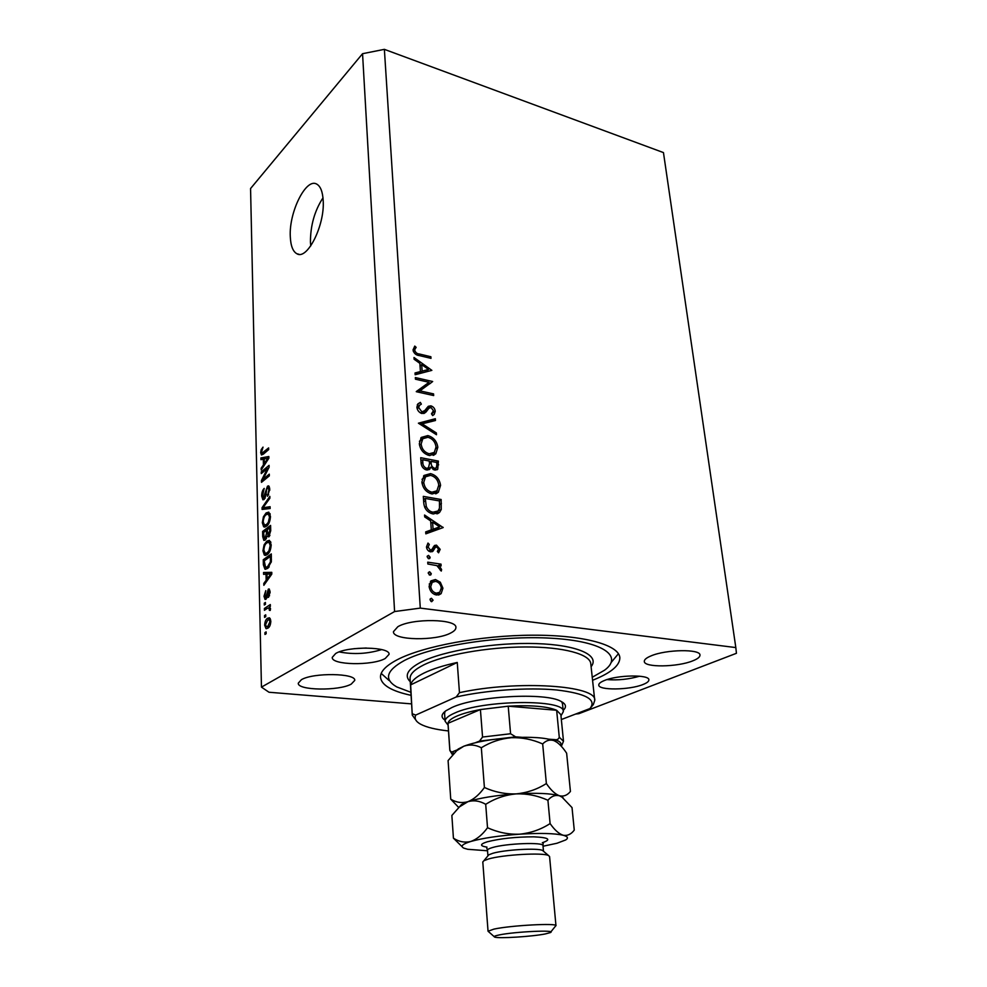 <?xml version="1.0" encoding="UTF-8"?>
<svg xmlns="http://www.w3.org/2000/svg" width="987" height="987" viewBox="0 0 987 987"><rect width="100%" height="100%" fill="white"/><g stroke="black" fill="none" stroke-linecap="round" stroke-linejoin="round"><path stroke-width="1.48" d="M323.193 200.706C322.7 191.836 320.565 186.309 316.79 184.137C306.081 177.401 288.846 212.279 290.289 236.547C290.684 245.738 292.868 251.475 296.828 253.721C307.093 260.58 324.883 225.579 323.193 200.706M322.996 197.819C314.619 210.737 310.436 225.492 310.436 242.099L310.732 245.923M335.666 653.505C347.905 645.856 390.519 646.658 389.051 654.369L385.214 658.502C372.457 665.892 331.213 665.139 332.249 657.379L335.666 653.505M643.018 684.509C646.954 682.955 648.903 681.425 648.878 679.907C649.668 674.38 617.406 674.824 604.204 680.598C600.552 682.103 598.739 683.572 598.776 685.003C598.233 690.518 629.509 690.11 643.018 684.509M592.57 680.277L594.273 679.587C611.298 672.603 619.824 665.349 619.848 657.811C619.355 645.054 584.045 634.962 532.561 635.196C481.175 635.357 423.189 646.152 397.267 659.723C385.991 665.657 380.39 671.444 380.476 677.07C381.29 685.04 391.494 691.122 411.073 695.329M692.862 660.809C697.649 658.909 700.017 657.009 699.98 655.146C700.745 648.829 665.88 649.347 650.877 655.96C646.436 657.811 644.252 659.624 644.314 661.376C643.82 667.681 677.477 667.224 692.862 660.809M450.973 632.864C454.267 631.149 455.908 629.398 455.895 627.596C457.351 618.837 412.085 618.022 397.835 626.72L393.455 631.655C392.481 640.452 436.131 641.229 450.973 632.864M351.236 684.114L354.728 680.438C356.282 673.146 313.138 672.455 301.38 679.722L298.284 683.164C297.173 690.493 338.96 691.134 351.236 684.114M429.086 382.302L415.453 379.205L415.342 377.565L432.664 381.513L419.907 390.864L433.564 393.899L433.675 395.553L416.292 391.691L429.086 382.302L416.28 391.555M422.004 413.541C419.031 412.529 417.328 410.419 416.884 407.212L417.908 403.868L420.339 402.388L421.338 404.152L419.463 405.349L418.685 407.594L421.918 411.875L424.768 410.555L428.296 406.299L430.875 405.842C433.429 406.681 434.885 408.495 435.242 411.271L434.231 414.38L432.664 415.576L431.479 413.837L433.453 410.703L431.06 407.52L428.901 408.248L426.1 411.937L422.004 413.541M418.402 423.189L435.341 418.722L435.464 420.511L422.128 423.842L436.365 432.935L436.488 434.736L418.402 423.189M419.327 443.706L421.276 437.426L427.852 435.588C433.503 437.241 436.834 441.127 437.833 447.234L435.822 453.749L429.32 455.5C423.608 453.835 420.277 449.899 419.327 443.706M421.905 482.088L424.04 475.45L430.505 473.624C436.205 475.203 439.56 479.114 440.572 485.333L438.364 492.229L431.998 493.956C426.224 492.365 422.868 488.417 421.905 482.088M424.558 515.017L443.163 527.576L425.829 533.844L425.693 531.894L431.294 529.883L430.677 520.914L424.694 516.941L424.558 515.017M430.011 599.788L431.43 598.27L433.083 600.182L431.664 601.712L430.011 599.788M420.289 608.115L384.375 49.35L663.461 152.59L735.821 647.571L420.289 608.115L394.59 611.545L261.456 687.125L268.995 692.245L411.591 703.891M435.477 579.542L440.325 582.231L442.929 588.203L441.14 593.582L436.538 595.013C432.269 594.014 429.801 591.114 429.111 586.34L430.986 580.862L435.477 579.542L432.22 581.417L433.305 581.639M428.235 573.225L429.641 571.744L431.282 573.657L430.85 574.853L429.876 575.137L428.235 573.225M427.852 564.009L427.729 562.183L440.992 564.12L441.127 565.933L439.178 565.65L441.608 569.561L441.263 571.078L436.908 565.637L427.852 564.009M427.137 556.841L428.543 555.385L430.172 557.285L429.764 558.457L428.765 558.741L427.137 556.841M436.464 545.132L440.177 549.352L438.573 552.806L437.352 551.412L438.561 549.105L436.661 546.934L435.366 547.353L432.923 551.24L430.603 551.856C428.222 551.252 426.84 549.623 426.47 546.971L427.988 543.06L429.296 544.442L428.099 547.131L430.418 550.043L431.714 549.673L434.49 545.478L436.464 545.132L433.244 547.094L434.823 547.686M433.157 513.956C427.359 512.598 424.213 508.761 423.719 502.445L423.312 496.375L441.152 499.508L441.238 509.502L439.548 512.463L433.157 513.956M421.067 462.878L420.721 457.697L438.388 461.102L437.734 469.244L434.724 470.046L430.813 467.122L429.801 469.109L426.532 469.96C423.226 468.899 421.4 466.53 421.067 462.878M413.997 357.491L431.862 370.359L415.157 374.752L415.033 372.963L420.425 371.556L419.857 363.327L414.121 359.268L413.997 357.491M414.836 350.459C415.613 352.692 417.156 353.877 419.463 354.012L430.887 356.751L430.998 358.355L419.401 355.591C415.983 355.246 413.861 353.371 413.059 349.941L414.762 346.079L416.156 347.35L413.417 351.631M267.502 468.418L261.271 473.6L261.234 471.909L269.069 465.358L269.118 467.184L263.023 479.324L269.291 474.155L269.328 475.882L261.481 482.335L261.432 480.509L267.502 468.418L268.415 468.578M264.097 499.484L262.9 499.767L261.691 496.079C261.715 492.525 262.554 489.971 264.208 488.405L262.604 495.499L263.356 497.954L267.477 486.184L268.624 485.863L269.772 489.268L267.526 496.301L268.846 490.07L268.156 487.751L266.712 489.12L265.922 495.412L264.097 499.484M270.154 508.515L262.098 509.452L262.061 507.663L269.846 496.387L269.895 498.188L262.998 507.737L270.105 506.701L270.154 508.515M262.308 522.678L263.43 516.769L266.095 512.956L268.76 512.13L270.463 516.398C270.154 521.309 268.834 524.59 266.515 526.244L263.628 526.7L262.308 522.678L263.282 522.826M262.949 550.82L264.084 544.873L266.774 541.123L269.402 540.358L271.178 544.787C270.87 549.759 269.537 553.041 267.206 554.62L264.282 554.965L262.949 550.82L263.936 550.956M266.034 574.163L263.603 574.348L263.554 572.485L271.77 572.337L271.807 574.101L263.85 585.303L263.813 583.428L266.169 580.233L266.034 574.163L266.996 574.298M266.157 633.728L264.985 634.468L264.948 632.618L266.108 631.877L266.157 633.728M384.375 49.35L362.55 53.705L394.59 611.545M362.55 53.705L250.562 188.542L261.456 687.125M267.909 628.151L266.009 628.596L264.664 625.178C264.898 621.489 265.885 619.182 267.613 618.244L269.451 617.8L270.82 621.218C270.598 624.894 269.624 627.201 267.909 628.151M265.75 616.641L264.59 617.406L264.553 615.567L265.713 614.802L265.75 616.641M267.489 608.276L264.43 610.299L264.393 608.473L270.302 604.55L270.352 606.388L269.402 607.017L270.512 608.498L270.228 610.447L269.365 610.311L268.933 607.832L267.489 608.276M265.466 604.278L264.306 605.043L264.269 603.217L265.417 602.44L265.466 604.278M265.996 599.282L265.084 599.479L263.998 596.259L265.787 590.645L264.837 595.815L265.799 597.554L268.316 589.14L269.093 588.968L270.105 592.04L268.513 597.357L269.254 592.681L268.476 590.88L265.996 599.282M267.588 568.475L264.923 569.178L263.381 564.811L263.258 559.74L271.302 553.917L271.351 561.665L267.588 568.475M265.182 540.049L263.862 540.382L262.727 536.669L262.616 531.462L270.586 525.405L270.709 530.685L268.809 536.891L267.082 536.249L265.182 540.049M263.307 459.152L260.95 459.695L260.913 457.943L268.846 456.525L268.883 458.19L261.197 469.997L261.148 468.233L263.443 464.852L263.307 459.152L264.232 459.325M260.691 452.688L261.173 449.69L263.023 447.123L261.592 451.984L262.036 453.156L268.624 447.901L268.674 449.591L263.369 454.131L261.469 454.958L260.691 452.688L261.777 452.885M575.631 714.057L578.888 713.675L736.438 653.295L735.821 647.571M606.98 679.599C618.047 680.438 628.916 679.303 639.576 676.194M381.661 649.582C367.707 653.887 353.556 654.665 339.195 651.926M354.333 648.669L366.337 648.003M266.132 632.741L264.948 632.618M265.565 625.277L264.664 625.178M270.228 618.541L267.613 618.244M269.969 621.724L269.069 619.725L267.662 620.083L265.515 624.685L266.404 626.671L267.81 626.326L269.969 621.724L270.82 621.822M269.513 626.511L267.81 626.326M265.725 615.703L264.553 615.567M266.774 608.745L264.393 608.473M270.241 610.41L269.365 610.311M270.487 609.115L269.439 608.991M265.441 603.353L264.269 603.217M264.874 596.358L263.998 596.259M267.119 597.715L265.799 597.554M267.341 596.901L266.33 596.777M269.488 589.288L268.316 589.14M269.574 595.753L268.365 595.593M270.105 592.78L269.254 592.681M268.341 574.089L268.316 573.102L263.554 572.485M268.316 573.102L271.783 573.052M265.071 583.588L263.813 583.428M267.341 580.381L266.169 580.233M269.377 574.076L266.983 574.101L267.107 578.987L270.944 573.817L269.377 574.076M271.807 573.928L270.944 573.817M268.242 579.135L267.107 578.987M264.356 564.934L263.381 564.811M265.367 560.036L263.258 559.74M270.401 556.397L264.232 560.85L265.577 567.389L267.551 566.674L270.376 562.01L270.401 556.397L271.363 556.532M271.437 559.567L270.475 559.444M271.277 562.134L270.376 562.01M269.241 566.896L267.551 566.674M268.452 567.772L265.577 567.389M265.047 545.009L264.084 544.873M270.598 541.666L266.774 541.123M266.12 555.212L264.282 554.965M270.228 545.49L268.982 542.233L266.811 542.899C265.084 544.071 264.109 546.477 263.887 550.129L265.195 553.399L267.181 552.819L268.982 550.746L270.228 545.49L271.178 545.626M270.006 550.882L268.982 550.746M268.785 553.041L267.181 552.819M264.578 531.746L262.616 531.462M269.18 536.558L267.082 536.249M269.685 527.885L267.292 529.698L267.983 535.398L269.759 530.784L269.685 527.885L270.648 528.033M269.907 535.398L268.637 535.213M266.367 530.401L263.578 532.511L264.331 538.507L265.133 538.285L266.441 533.659L266.367 530.401L267.317 530.55M266.416 538.483L265.133 538.285M264.356 516.917L263.43 516.769M269.982 513.561L266.095 512.956M265.256 526.947L263.628 526.7M269.525 517.139L268.316 513.98L266.12 514.72C264.417 515.93 263.455 518.348 263.221 521.95L264.491 525.109L266.502 524.467L268.279 522.357L269.525 517.139L270.45 517.274M269.278 522.505L268.279 522.357M268.032 524.702L266.502 524.467M266.749 508.91L262.061 507.663M270.142 508.083L262.998 507.737M262.653 496.239L261.691 496.079M265.195 497.966L264.035 497.769M269.241 486.48L267.477 486.184M268.649 494.857L267.378 494.647M269.772 490.218L268.846 490.07M262.961 472.205L261.234 471.909M264.775 479.62L263.023 479.324M263.307 480.829L261.432 480.509M265.367 458.745L260.913 457.943M262.221 468.418L261.148 468.233M264.43 465.025L263.443 464.852M266.539 458.548L264.232 458.93L264.331 463.52L268.045 458.054L266.539 458.548M268.871 458.202L268.045 458.054M265.293 463.693L264.331 463.52M262.16 449.875L261.173 449.69M262.147 453.181L264.072 453.526L262.221 453.169M430.147 598.998L431.43 598.27M430.912 601.404L433.083 600.182M438.907 583.046L440.325 582.231M441.275 589.14L442.929 588.203M439.511 592.41L438.228 595.025M438.746 594.927L441.14 593.582M430.443 581.417L432.22 581.417M430.394 583.391L429.246 583.971M435.353 594.754L438.265 593.051M436.402 593.175L439.721 592.237L441.3 587.981C440.72 584.353 438.82 582.145 435.588 581.368L432.183 582.355L430.764 586.549C431.282 590.189 433.157 592.397 436.402 593.175L434.317 594.347M429.234 587.425L430.764 586.549M428.333 572.509L429.641 571.744M429.197 574.866L431.282 573.657M437.697 566.032L440.992 564.12M438.105 566.279L439.178 565.65M440.325 570.313L441.608 569.561M427.211 556.187L428.543 555.385M428.148 558.506L430.172 557.285M438.129 550.586L440.177 549.352M432.59 549.019L435.501 547.242M432.281 549.204L431.06 551.079L434.28 549.13M431.06 551.079L430.665 551.869M426.643 548.019L428.099 547.131M428.716 551.079L430.418 550.043M429.074 551.314L431.319 549.944M442.164 527.946L443.151 527.329M425.755 532.746L431.294 529.883M437.895 527.983L439.351 528.958M429.838 530.796L436.476 528.884L439.684 526.873L432.59 522.172L433.071 529.242L439.684 526.873M429.876 531.253L433.071 529.242M430.838 523.283L432.59 522.172M423.497 499.064L424.176 499.188M439.067 500.865L441.152 499.508M438.191 510.822L441.238 509.502M438.043 511.55L436.92 513.882M433.379 513.993L436.575 511.932M439.462 500.927L425.274 498.447L426.261 506.38C427.642 509.724 429.9 511.661 433.034 512.191L438.031 510.995L439.486 508.194L439.462 500.927M423.534 499.607L425.274 498.447M431.134 513.425L433.034 512.191M424.718 507.392L426.261 506.38M427.939 475.389L430.505 473.624M438.759 486.542L440.572 485.333M437.241 490.453L435.662 493.833M423.596 475.944L426.989 475.722M424.916 477.523L422.041 479.349M432.207 493.993L435.267 491.933M431.874 492.217L436.896 490.835L438.771 485.086C437.994 479.953 435.279 476.709 430.628 475.352L425.545 476.783L423.731 482.359C424.447 487.578 427.161 490.86 431.874 492.217L430.073 493.426M422.066 483.494L423.731 482.359M424.829 469.343L428.518 467.628L429.826 462.249M436.488 462.422L438.388 461.102M435.551 468.381L435.329 470.12M427.433 470.046L430.813 467.122M428.494 467.653L428.864 468.48M436.871 464.778L436.71 462.459L431.06 461.373L431.146 462.521C431.035 465.309 432.17 467.233 434.576 468.319L436.242 467.9L436.871 464.778M433.009 469.405L434.576 468.319M429.419 463.73L431.146 462.521M429.357 462.57L431.06 461.373M429.333 462.163L429.259 461.028L422.658 459.757L422.831 462.212C422.72 465.087 423.916 467.098 426.421 468.245M421.116 463.421L422.831 462.212M420.943 460.978L422.658 459.757M425.656 437.192L427.852 435.588M436.02 448.517L437.833 447.234M434.601 452.095L433.194 455.377M420.783 438.006L424.065 437.734M422.152 439.536L419.426 441.3M429.888 455.587L432.837 453.452M429.209 453.786L434.305 452.416L436.044 446.963C435.279 441.917 432.59 438.697 427.976 437.278L422.794 438.721L421.141 444.002C421.844 449.11 424.533 452.379 429.209 453.786L427.531 454.982M419.512 445.174L421.141 444.002M419.857 424.114L432.244 421.017L435.341 418.722M420.881 424.768L422.128 423.842M435.107 433.848L436.365 432.935M417.328 404.707L420.339 402.388M417.304 404.769L418.18 406.336M417.168 408.754L418.685 407.594M420.487 412.961L421.918 411.875M421.276 413.331L423.583 411.579M426.668 408.1L430.875 405.842M427.803 408.174L428.654 408.445M432.133 413.393L435.242 411.271M432.158 413.578L432.109 414.75M426.606 409.987L428.901 408.248M428.876 408.285L425.804 410.604L424.274 412.689L427.346 410.37M424.274 412.689L423.645 413.528M427.63 383.45L429.616 383.894L432.664 381.513M418.278 392.135L419.907 390.864M431.924 395.158L433.564 393.899M415.145 374.579L420.425 371.556M426.594 370.976L427.383 371.531M419.056 372.654L419.117 373.53L425.471 371.865L428.506 369.446L421.696 364.622L422.14 371.112L428.506 369.446M419.117 373.53L422.14 371.112M420.043 365.967L421.696 364.622M429.382 357.973L430.887 356.751M413.047 349.743L416.156 347.35M413.183 350.854L415.009 349.336M445.038 720.177C440.807 717.401 441.115 714.255 445.951 710.739L451.849 707.543C475.919 695.971 546.008 692.171 561.159 701.461C566.106 704.101 566.772 707.074 563.158 710.406M562.504 703.83L561.652 701.72M592.237 677.267L604.599 670.173C623.673 656.145 603.057 641.242 551.918 638.256C501.026 635.11 432.602 645.683 404.448 660.451C386.25 670.457 383.672 679.266 396.712 686.903L410.9 692.306M389.075 680.499L381.204 673.418M424.04 673.035C415.959 677.033 411.493 680.981 410.654 684.879L457.252 662.462C443.36 665.509 432.294 669.038 424.04 673.035M416.65 721.176L412.27 715.106L410.654 684.879M457.252 662.462L459.461 692.664C517.632 679.932 597.53 685.41 594.742 700.425L593.347 704.533L590.621 707.79M412.406 713.823L415.737 715.069C414.158 718.499 415.798 721.559 420.659 724.224C426.581 727.345 435.859 729.59 448.493 730.948M561.344 719.535L589.942 708.555C597.073 699.647 585.982 693.454 556.643 689.975C528.07 687.248 486.357 690.147 456.191 696.982L459.461 692.664M415.737 715.069L456.191 696.982M618.442 653.702L611.027 662.635M445.075 711.38L444.582 713.576M563.466 741.003L560.863 714.637L556.643 710.27L508.219 706.186L480.41 709.554C470.676 711.368 462.891 713.527 457.055 715.994C451.343 718.474 448.332 720.905 448.012 723.298L448.012 723.964M448.086 725.137L445.112 721.238C445.1 718.598 448.234 715.896 454.551 713.12C482.803 699.672 566.279 698.919 563.293 711.726L560.986 715.797M521.667 737.289L515.633 736.857L479.509 741.101L482.557 737.042L480.41 709.554L448.012 723.298L449.862 750.009C450.627 751.823 451.725 752.316 453.132 751.489L453.169 754.216M560.702 745.604C561.887 743.273 559.962 741.274 554.916 739.621C557.075 740.04 558.531 739.251 559.271 737.227L556.643 710.27C547.291 706.347 531.142 704.977 508.219 706.186L510.575 733.748L515.633 736.857M479.509 741.101L475.426 742.705M457.598 749.725L453.132 751.489M559.271 737.227L563.491 741.262L561.652 745.629M554.916 739.621L549.068 739.214M487.923 855.828L487.492 850.177C487.516 849.375 489.12 848.524 492.291 847.599C506.01 843.342 544.392 841.96 542.986 845.711L543.479 851.238L542.591 850.473C537.94 847.821 504.739 849.684 492.747 853.311L488.812 854.804L482.803 861.996M555.965 925.695L549.574 856.543L548.525 855.532C543.072 852.41 502.926 854.68 488.528 858.974L483.827 860.738M499.138 934.96C494.771 935.861 493.29 936.564 494.684 937.082C498.373 938.723 532.153 936.601 545.355 933.924L550.277 932.616C557.791 929.68 514.869 931.605 499.138 934.96M494.166 936.626L488.047 931.222L493.944 929.112C510.81 925.374 557.914 922.87 555.977 925.757M546.366 783.542L542.677 743.964C546.07 740.398 549.882 739.3 554.102 740.669L555.484 741.336C559.259 743.655 562.972 747.615 566.637 753.217L570.424 791.451C567.315 795.3 563.651 796.743 559.407 795.769C555.138 794.116 550.795 790.044 546.366 783.542C537.224 789.366 527.157 792.808 516.152 793.881C505.221 794.251 494.635 792.129 484.407 787.503C479.337 794.621 473.834 799.347 467.9 801.691C461.916 803.344 456.204 802.505 450.738 799.174L458.758 807.526M450.738 799.174L448.086 760.582L456.759 750.675L463.841 746.209C469.713 744.223 475.537 744.729 481.323 747.739C490.502 742.051 500.52 738.695 511.352 737.696C522.123 737.363 532.561 739.448 542.677 743.964M484.407 787.503L481.323 747.739M563.108 797.718L559.407 795.769C550.869 793.351 536.447 792.721 516.152 793.881C495.684 795.349 479.596 797.952 467.9 801.691L461.484 804.541L459.337 806.996M557.297 742.508L554.102 740.669C545.614 737.647 531.364 736.647 511.352 737.696C491.168 739.103 475.339 741.94 463.841 746.209L458.19 749.047L455.698 751.638M543.023 846.241L556.976 843.256L565.724 839.937C568.623 838.062 567.784 836.495 563.207 835.261C558.926 833.855 554.558 829.968 550.104 823.577C540.876 829.536 530.71 833.065 519.594 834.188C508.552 834.583 497.855 832.436 487.516 827.735C482.409 834.755 476.832 839.332 470.799 841.467C464.754 842.886 458.967 841.8 453.428 838.185L451.861 815.459L459.473 806.872L467.9 801.691C473.871 800.001 479.805 800.864 485.703 804.306C495.018 798.421 505.171 794.942 516.152 793.881C527.07 793.511 537.668 795.633 547.921 800.26C551.338 796.238 555.163 794.745 559.407 795.769L561.665 796.768L572.028 807.588L574.261 830.104C571.152 834.262 567.463 835.989 563.207 835.261C554.632 833.299 540.086 832.942 519.594 834.188C498.916 835.693 482.655 838.123 470.799 841.467C462.434 844.058 460.115 846.291 463.841 848.141L467.715 849.289L487.529 850.782M453.428 838.185L462.163 846.76M550.104 823.577L547.921 800.26M487.516 827.735L485.703 804.306M267.613 594.964L266.613 594.84M270.376 576.112L269.291 575.976M263.689 536.805L262.727 536.669M270.722 530.92L269.759 530.784M267.415 533.794L266.441 533.659M268.945 508.243L264.257 507.491M266.219 492.562L265.417 492.427M267.366 460.51L266.453 460.349M264.923 452.799L263.258 452.502M439.671 504.567L441.423 503.432M423.682 501.852L425.422 500.693M436.883 466.024L438.66 464.803M417.994 355.221L419.463 354.012M594.692 699.956L590.806 663.906C590.436 654.282 563.762 646.83 525.405 646.966C487.122 647.053 443.681 654.912 423.522 665.016C414.478 669.593 409.987 674.072 410.061 678.451L410.086 678.871M410.259 681.696C403.967 675.713 407.545 669.186 421.005 662.117C443.595 650.606 495.227 642.155 536.558 643.598C578.037 644.943 600.293 655.442 591.102 666.681M482.557 737.042L510.575 733.748M486.986 847.13C479.67 845.97 479.744 844.193 487.208 841.812C500.298 838.531 515.794 836.865 533.708 836.828C548.895 837.519 551.77 839.481 542.319 842.738M486.542 847.315L487.492 850.251M619.774 657.108L619.848 657.811M299.049 254.325L296.828 253.721M266.009 628.596L266.638 628.67M269.069 619.725L270.697 619.91M266.835 626.72L269.192 626.979M265.565 597.653L267.07 597.838M268.76 590.831L270.031 590.979M264.923 569.178L265.762 569.289M264.75 555.249L265.54 555.36M268.982 542.233L270.894 542.505M265.713 553.473L268.131 553.806M268.168 535.435L269.772 535.67M264.578 538.544L266.256 538.791M264.035 526.947L264.75 527.058M268.316 513.98L270.204 514.276M264.96 525.183L267.317 525.54M263.566 497.991L265.071 498.238M268.156 487.751L269.685 488.01M440.93 593.767L438.981 594.865M432.183 582.355L429.234 584.057M435.366 547.353L432.146 549.315M432.923 551.24L432.096 551.733M439.548 512.463L437.772 513.598M438.364 492.229L436.266 493.623M425.545 476.783L422.411 478.942M437.734 469.244L436.859 469.849M429.801 469.109L428.876 469.75M435.748 468.245L433.626 469.713M427.815 468.122L425.557 469.689M435.822 453.749L433.873 455.118M422.794 438.721L419.697 440.992M419.463 405.349L416.896 407.323M434.231 414.38L432.651 415.564M426.1 411.937L424.25 413.331M412.27 715.106L410.086 678.822M445.112 721.238L444.569 713.317M563.269 711.442L562.479 703.534M447.987 723.718L449.838 750.404L452.552 754.907M543.294 842.75L542.973 845.612M488.047 931.222L482.791 861.91M458.19 749.047L456.759 750.675M461.484 804.541L459.473 806.872M550.795 931.975L555.274 926.398M542.591 850.473L548.525 855.532"/></g></svg>
